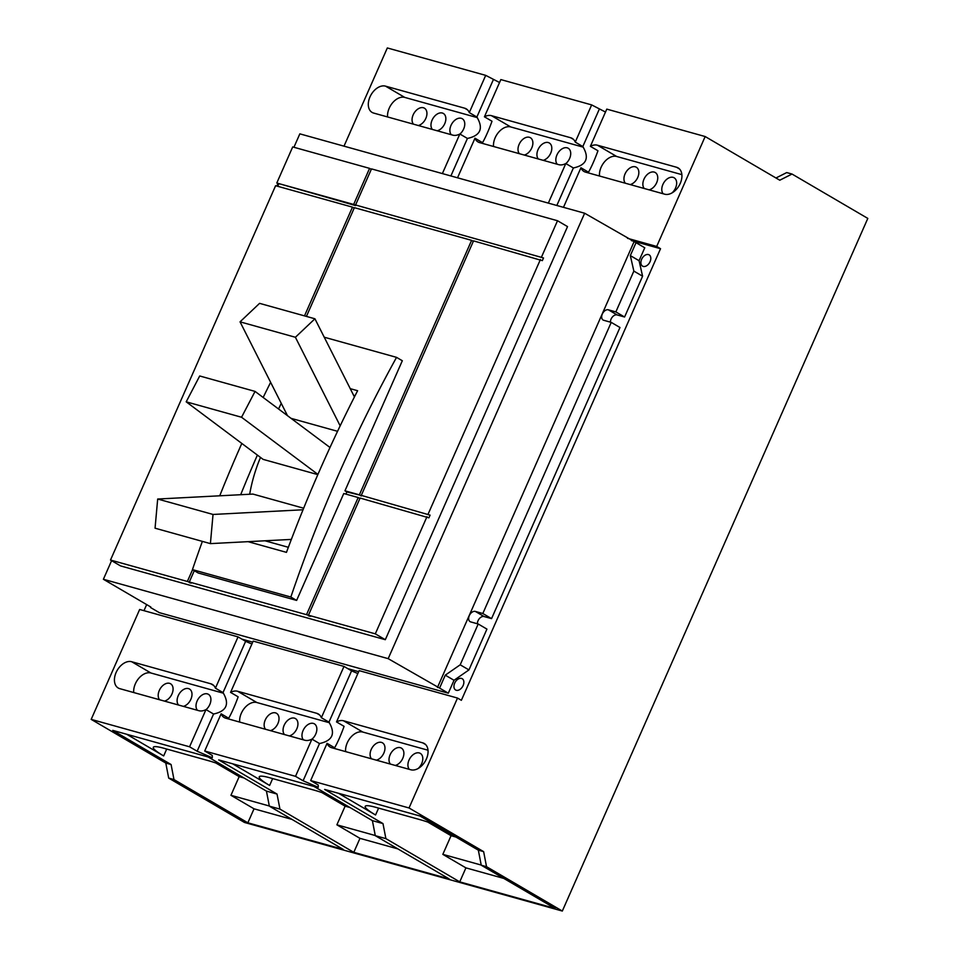 <?xml version="1.0" encoding="UTF-8"?>
<svg xmlns="http://www.w3.org/2000/svg" width="959" height="959" viewBox="0 0 959 959"><rect width="100%" height="100%" fill="white"/><g stroke="black" fill="none" stroke-linecap="round" stroke-linejoin="round"><path stroke-width="1.44" d="M155.058 528.193L210.405 543.621L213.03 514.456L157.684 499.028L155.058 528.193M240.05 321.84L295.396 337.268L314.924 318.784L259.577 303.356L240.05 321.84L287.484 415.667M186.202 401.821L241.548 417.249L255.058 391.404L199.712 375.976L186.202 401.821L263.114 459.373L317.837 474.621M210.405 543.621L291.344 539.414M213.03 514.456L303.02 509.78M157.684 499.028L252.924 494.077L303.655 508.222M337.556 431.31L291.068 418.352M295.396 337.268L340.169 425.844M314.924 318.784L354.434 396.942M241.548 417.249L317.932 474.405M255.058 391.404L329.992 447.481M355.058 395.695L353.595 395.288M249.676 494.245A126.144 93.395 -74.4 0 1 260.5 457.419M288.359 547.301L264.972 540.78M350.239 388.659L357.611 390.709A1134.125 839.724 105.6 0 0 286.465 552.36L248.081 541.667M240.685 494.712A1134.125 839.724 -74.4 0 1 257.384 455.081M278.542 408.978A1134.125 839.724 -74.4 0 1 281.251 403.355M324.238 337.208L396.546 357.359L402.324 360.74L344.952 490.816L359.373 494.832L471.612 240.349L354.386 207.671L306.424 316.41M202.373 541.379A1134.125 839.724 105.6 0 0 192.447 569.61L290.841 597.037A1134.125 839.724 -74.4 0 1 396.546 357.359M270.63 382.329A1134.125 839.724 105.6 0 0 263.162 397.47M241.812 443.43A1134.125 839.724 105.6 0 0 219.731 495.803M308.642 615.33L306.508 614.671L358.175 497.529L343.766 493.513L296.619 600.418L198.225 572.991L192.447 569.61M296.619 600.418L290.841 597.037M541.595 256.832L557.515 220.738L371.493 168.892L355.573 204.986L543.513 257.959L542.326 260.644L473.53 240.877L361.291 495.371L430.088 515.139L428.901 517.824L360.104 498.057L308.438 615.21L310.356 616.337L308.438 615.798M358.175 497.529L359.901 498.524M344.952 490.816L346.882 491.943L345.923 494.113M361.495 495.491L346.882 491.943M361.291 495.959L359.373 494.832M471.612 240.349L473.326 241.356M538.323 158.966A9.782 6.461 120.3 0 1 538.023 149.676A9.782 6.461 120.3 0 1 549.303 142.987A9.782 6.461 120.3 0 1 550.694 153.2A9.782 6.461 120.3 0 1 543.166 160.321M361.291 495.371L430.088 515.139M540.408 259.517L428.158 514.012M543.513 257.959L355.573 204.986M355.789 205.106L353.655 204.447L369.575 168.364L371.289 169.359M304.506 315.883L352.468 207.144L354.183 208.139M352.468 207.144L275.605 185.71L110.501 560.032L120.51 565.894L385.314 639.701L375.305 633.851L308.438 615.21M355.573 205.574L276.791 183.025L292.699 146.931L369.575 168.364M276.791 183.025L353.655 204.447M426.971 516.697L375.305 633.851M189.498 582.125L187.365 581.466L192.567 569.682M187.365 581.466L110.501 560.032M194.281 570.689L189.295 581.993L191.213 583.12L189.295 582.592M306.508 614.671L189.295 581.993M277.75 186.31L278.709 184.152M432.377 129.441A9.782 6.461 120.3 0 1 432.077 120.139A9.782 6.461 120.3 0 1 443.358 113.462A9.782 6.461 120.3 0 1 444.748 123.675A9.782 6.461 120.3 0 1 437.208 130.784M644.268 188.503A9.782 6.461 120.3 0 1 643.969 179.201A9.782 6.461 120.3 0 1 655.249 172.524A9.782 6.461 120.3 0 1 656.651 182.737A9.782 6.461 120.3 0 1 649.111 189.846M519.406 153.704A9.782 6.461 120.3 0 1 519.107 144.401A9.782 6.461 120.3 0 1 530.387 137.724A9.782 6.461 120.3 0 1 531.777 147.926A9.782 6.461 120.3 0 1 524.249 155.046M557.239 164.241A9.782 6.461 120.3 0 1 556.939 154.938A9.782 6.461 120.3 0 1 568.219 148.261A9.782 6.461 120.3 0 1 569.61 158.475A9.782 6.461 120.3 0 1 565.858 163.569M583.288 147.171L510.715 126.936A14.841 9.794 -59.7 0 0 498.788 132.054A14.841 9.794 -59.7 0 0 493.537 146.487M625.352 183.229A9.782 6.461 120.3 0 1 625.052 173.927A9.782 6.461 120.3 0 1 636.344 167.25A9.782 6.461 120.3 0 1 637.735 177.463A9.782 6.461 120.3 0 1 630.195 184.572M451.281 134.716A9.782 6.461 120.3 0 1 450.994 125.413A9.782 6.461 120.3 0 1 462.274 118.736A9.782 6.461 120.3 0 1 463.665 128.95A9.782 6.461 120.3 0 1 459.912 134.044M413.461 124.167A9.782 6.461 120.3 0 1 413.161 114.864A9.782 6.461 120.3 0 1 424.441 108.187A9.782 6.461 120.3 0 1 425.832 118.401A9.782 6.461 120.3 0 1 418.304 125.521M663.184 193.766A9.782 6.461 120.3 0 1 662.885 184.476A9.782 6.461 120.3 0 1 674.165 177.799A9.782 6.461 120.3 0 1 675.556 188A9.782 6.461 120.3 0 1 672.031 192.903M548.332 203.116L565.798 163.533A14.841 9.794 120.3 0 1 558.749 164.66L479.596 142.603A14.841 9.794 120.3 0 1 478.026 141.944A14.841 9.794 120.3 0 1 474.981 138.216L457.527 177.799M557.515 220.738L567.524 226.6L385.314 639.701M477.342 117.633L404.77 97.41A14.841 9.794 -59.7 0 0 392.83 102.517A14.841 9.794 -59.7 0 0 387.592 116.962M178.506 705.021A9.782 6.461 120.3 0 1 178.218 695.719A9.782 6.461 120.3 0 1 189.498 689.041A9.782 6.461 120.3 0 1 190.889 699.255A9.782 6.461 120.3 0 1 183.349 706.375M284.463 734.558A9.782 6.461 120.3 0 1 284.164 725.256A9.782 6.461 120.3 0 1 295.444 718.579A9.782 6.461 120.3 0 1 296.834 728.792A9.782 6.461 120.3 0 1 289.294 735.901M681.873 174.646L616.661 156.473A14.841 9.794 -59.7 0 0 604.733 161.58A14.841 9.794 -59.7 0 0 599.495 176.024M591.655 104.903L500.838 79.585L484.427 116.806A14.841 9.794 120.3 0 1 491.464 115.667L570.629 137.736A14.841 9.794 120.3 0 1 572.187 138.396A14.841 9.794 120.3 0 1 575.244 142.112L591.655 104.903L605.501 112.047M565.798 163.533L573.374 167.969C586.476 165.128 589.617 157.995 582.82 146.547L575.244 142.112M484.427 116.806L492.003 121.242C488.862 129.909 485.722 137.053 482.557 142.663L474.981 138.216M556.831 205.478L573.374 167.969M388.179 658.653L584.642 213.234L636.033 242.675L630.327 255.597L633.851 271.097L615.858 311.903L608.378 309.817A5.778 3.812 -59.7 0 0 602.528 313.569A5.778 3.812 -59.7 0 0 603.139 320.042A5.778 3.812 -59.7 0 0 603.75 320.294L611.231 322.38L482.821 613.508L475.34 611.422A5.778 3.812 -59.7 0 0 469.502 615.187A5.778 3.812 -59.7 0 0 470.114 621.66A5.778 3.812 -59.7 0 0 470.725 621.911L478.205 623.997L460.2 664.803L445.276 675.16L439.582 688.082L388.179 658.653L103.392 579.272L150.791 607.011M293.922 147.278L299.843 133.852L584.642 213.234M277.882 183.66L276.827 186.058M111.592 560.679L103.392 579.272M633.911 242.076L437.46 687.495M159.59 699.746A9.782 6.461 120.3 0 1 159.302 690.456A9.782 6.461 120.3 0 1 170.582 683.767A9.782 6.461 120.3 0 1 171.973 693.98A9.782 6.461 120.3 0 1 164.433 701.101M197.422 710.295A9.782 6.461 120.3 0 1 197.122 700.993A9.782 6.461 120.3 0 1 208.403 694.316A9.782 6.461 120.3 0 1 209.805 704.529A9.782 6.461 120.3 0 1 206.041 709.624M223.483 693.225L150.911 672.99A14.841 9.794 -59.7 0 0 138.971 678.109A14.841 9.794 -59.7 0 0 133.733 692.542M442.387 173.579L459.841 133.996A14.841 9.794 120.3 0 1 452.804 135.135L373.638 113.066A14.841 9.794 120.3 0 1 372.08 112.407A14.841 9.794 120.3 0 1 370.522 95.78A14.841 9.794 120.3 0 1 385.518 86.142L464.683 108.199A14.841 9.794 120.3 0 1 466.242 108.858A14.841 9.794 120.3 0 1 469.287 112.587L485.71 75.365L499.555 82.522M459.841 133.996L467.429 138.444C480.531 135.603 483.672 128.458 476.875 117.022L469.287 112.587M450.886 175.953L467.429 138.444M126.672 734.258L163.677 755.92A38.756 4.987 23.8 0 1 153.308 747.277A38.756 4.987 23.8 0 1 163.629 748.2L208.798 760.787A38.756 4.987 23.8 0 1 222.608 765.45M265.547 729.284A9.782 6.461 120.3 0 1 265.247 719.981A9.782 6.461 120.3 0 1 276.528 713.304A9.782 6.461 120.3 0 1 277.918 723.518A9.782 6.461 120.3 0 1 270.378 730.626M232.617 763.784L269.623 785.457A38.756 4.987 23.8 0 1 259.254 776.802A38.756 4.987 23.8 0 1 269.587 777.725L314.756 790.324A38.756 4.987 23.8 0 1 328.553 794.975M303.368 739.821A9.782 6.461 120.3 0 1 303.08 730.53A9.782 6.461 120.3 0 1 314.36 723.841A9.782 6.461 120.3 0 1 315.751 734.055A9.782 6.461 120.3 0 1 311.999 739.149M329.428 722.75L256.856 702.527A14.841 9.794 -59.7 0 0 244.917 707.634A14.841 9.794 -59.7 0 0 239.678 722.067M237.604 691.259L316.77 713.316A14.841 9.794 120.3 0 1 318.328 713.976A14.841 9.794 120.3 0 1 321.373 717.704L343.993 666.409L253.188 641.103L230.568 692.386A14.841 9.794 120.3 0 1 237.604 691.259L256.856 702.527M775.963 177.99L786.728 172.572L792.026 174.047L779.775 180.22L705.165 136.538L606.783 109.122L590.372 146.331A14.841 9.794 120.3 0 1 597.421 145.205L676.574 167.262A14.841 9.794 120.3 0 1 678.133 167.921A14.841 9.794 120.3 0 1 679.703 184.56A14.841 9.794 120.3 0 1 664.707 194.197L585.541 172.129A14.841 9.794 120.3 0 1 583.983 171.469A14.841 9.794 120.3 0 1 580.926 167.753L563.472 207.336M590.372 146.331L597.96 150.767C594.82 159.446 591.667 166.578 588.514 172.188L580.926 167.753M582.82 146.547L599.231 109.338M476.875 117.022L493.286 79.813M343.993 666.409L347.841 668.663L358.666 671.684M150.563 607.527L159.29 612.645L448.309 693.201L439.582 688.082M460.2 664.803L468.939 669.921L454.015 680.279L448.309 693.201M454.015 680.279L445.276 675.16M478.205 623.997L486.932 629.116L468.939 669.921M482.821 613.508L491.559 618.627L484.079 616.541A5.778 3.812 -59.7 0 0 479.584 618.363A5.778 3.812 -59.7 0 0 477.366 623.77M611.231 322.38L619.97 327.498L491.559 618.627M615.858 311.903L624.585 317.009L617.105 314.924A5.778 3.812 -59.7 0 0 612.609 316.758A5.778 3.812 -59.7 0 0 610.404 322.152M630.327 255.597L639.066 260.704L642.59 276.204L624.585 317.009M642.59 276.204L633.851 271.097M636.033 242.675L644.76 247.782L639.066 260.704M238.048 636.884L139.666 609.468L91.189 719.382L189.57 746.797L205.981 709.588A14.841 9.794 120.3 0 1 198.945 710.715L119.779 688.658A14.841 9.794 120.3 0 1 118.221 687.999A14.841 9.794 120.3 0 1 116.65 671.36A14.841 9.794 120.3 0 1 131.659 661.722L210.824 683.791A14.841 9.794 120.3 0 1 212.383 684.45A14.841 9.794 120.3 0 1 215.427 688.166L238.048 636.884L241.896 639.138L252.72 642.158M251.893 644.028L245.624 641.319L223.015 692.602L215.427 688.166M245.624 641.319L241.896 639.138M205.981 709.588L213.569 714.023C226.66 711.182 229.812 704.05 223.015 692.602M230.568 692.386L238.144 696.821C235.003 705.488 231.862 712.633 228.698 718.243L221.121 713.808L204.711 751.017L212.287 755.452L212.299 757.79L197.146 751.233L189.57 746.797M204.711 751.017L295.516 776.334L311.927 739.113A14.841 9.794 120.3 0 1 304.89 740.252L225.725 718.183A14.841 9.794 120.3 0 1 224.166 717.524A14.841 9.794 120.3 0 1 221.121 713.808M454.674 683.18A6.533 4.304 120.3 0 1 462.202 678.72A6.533 4.304 120.3 0 1 463.125 685.541A6.533 4.304 120.3 0 1 455.609 689.989A6.533 4.304 120.3 0 1 454.674 683.18M641.631 259.302A6.533 4.304 120.3 0 1 649.147 254.854A6.533 4.304 120.3 0 1 650.082 261.663A6.533 4.304 120.3 0 1 642.554 266.123A6.533 4.304 120.3 0 1 641.631 259.302M485.71 75.365L387.328 47.95L344.005 146.164M269.311 805.992L230.939 795.299L239.175 776.634L215.895 763.016M291.968 819.394L254.027 808.809L230.939 795.299M244.054 778.001L239.175 776.634M375.269 835.529L336.885 824.824L345.12 806.171L321.84 792.542M397.913 848.919L359.973 838.346L336.885 824.824M349.999 807.526L345.12 806.171M311.927 739.113L319.515 743.549C332.605 740.72 335.758 733.575 328.961 722.139L321.373 717.704M357.839 673.566L351.581 670.856L328.961 722.139M351.581 670.856L347.841 668.663M627.486 238.312L656.687 246.451L660.535 248.705L461.363 700.31L457.515 698.056L359.134 670.629L336.513 721.923L344.089 726.359C340.948 735.026 337.808 742.158 334.643 747.768L327.067 743.333L310.656 780.554L318.232 784.989L318.244 787.315L303.104 780.77L295.516 776.334M705.165 136.538L656.687 246.451M792.026 174.047L867.811 218.412L562.322 911.05L486.537 866.684L481.238 865.21L555.105 908.449L459.745 881.872L385.89 838.634L382.989 823.589L372.392 820.64L375.293 835.673L449.148 878.912L353.799 852.335L279.944 809.096L277.031 794.064L266.446 791.103L269.347 806.147L343.202 849.386L247.854 822.81L173.987 779.571L171.086 764.527L165.787 763.052L91.189 719.382M143.982 610.667L146.655 604.602M660.535 248.705L631.334 240.565M277.031 794.064L218.7 759.912L314.061 786.488L372.392 820.64M171.086 764.527L112.754 730.374L208.103 756.951L266.446 791.103M213.569 714.023L197.146 751.233M319.515 743.549L303.104 780.77M173.987 779.571L168.688 778.097L244.473 822.462L562.322 911.05M168.688 778.097L165.787 763.052M254.027 808.809L247.854 822.81M279.944 809.096L269.347 806.147M359.973 838.346L353.799 852.335M385.89 838.634L375.293 835.673M457.515 698.056L409.037 807.969L483.636 851.64L486.537 866.684M503.859 878.444L465.918 867.871L442.83 854.361L451.066 835.697L427.786 822.067M434.499 824.5A38.756 4.987 23.8 0 0 420.701 819.849L375.532 807.262A38.756 4.987 23.8 0 0 365.211 806.339A38.756 4.987 23.8 0 0 375.568 814.982L338.575 793.321M382.989 823.589L324.657 789.437L420.006 816.013L478.337 850.165L481.238 865.21M465.918 867.871L459.745 881.872M483.636 851.64L478.337 850.165M310.656 780.554L409.037 807.969M481.214 865.054L442.83 854.361M455.957 837.063L451.066 835.697M336.513 721.923A14.841 9.794 120.3 0 1 343.55 720.784L422.715 742.853A14.841 9.794 120.3 0 1 424.274 743.513A14.841 9.794 120.3 0 1 425.844 760.139A14.841 9.794 120.3 0 1 410.836 769.777L331.67 747.72A14.841 9.794 120.3 0 1 330.112 747.061A14.841 9.794 120.3 0 1 327.067 743.333M428.014 750.226L362.802 732.053A14.841 9.794 -59.7 0 0 350.874 737.171A14.841 9.794 -59.7 0 0 345.624 751.604M371.493 758.809A9.782 6.461 120.3 0 1 371.193 749.518A9.782 6.461 120.3 0 1 382.473 742.829A9.782 6.461 120.3 0 1 383.864 753.043A9.782 6.461 120.3 0 1 376.336 760.163M390.409 764.083A9.782 6.461 120.3 0 1 390.109 754.781A9.782 6.461 120.3 0 1 401.389 748.104A9.782 6.461 120.3 0 1 402.78 758.317A9.782 6.461 120.3 0 1 395.252 765.438M409.325 769.358A9.782 6.461 120.3 0 1 409.025 760.055A9.782 6.461 120.3 0 1 420.306 753.378A9.782 6.461 120.3 0 1 421.696 763.592A9.782 6.461 120.3 0 1 418.16 768.495M570.629 137.736L573.53 139.427M491.464 115.667L510.715 126.936M464.683 108.199L467.584 109.901M385.518 86.142L404.77 97.41M316.77 713.316L319.659 715.018M676.574 167.262L679.475 168.964M597.421 145.205L616.661 156.473M475.34 611.422L484.079 616.541M608.378 309.817L617.105 314.924M210.824 683.791L213.713 685.481M131.659 661.722L150.911 672.99M163.677 755.92L166.71 749.051M269.623 785.457L272.656 778.588M375.568 814.982L378.601 808.113M422.715 742.853L425.616 744.544M343.55 720.784L362.802 732.053"/></g></svg>
